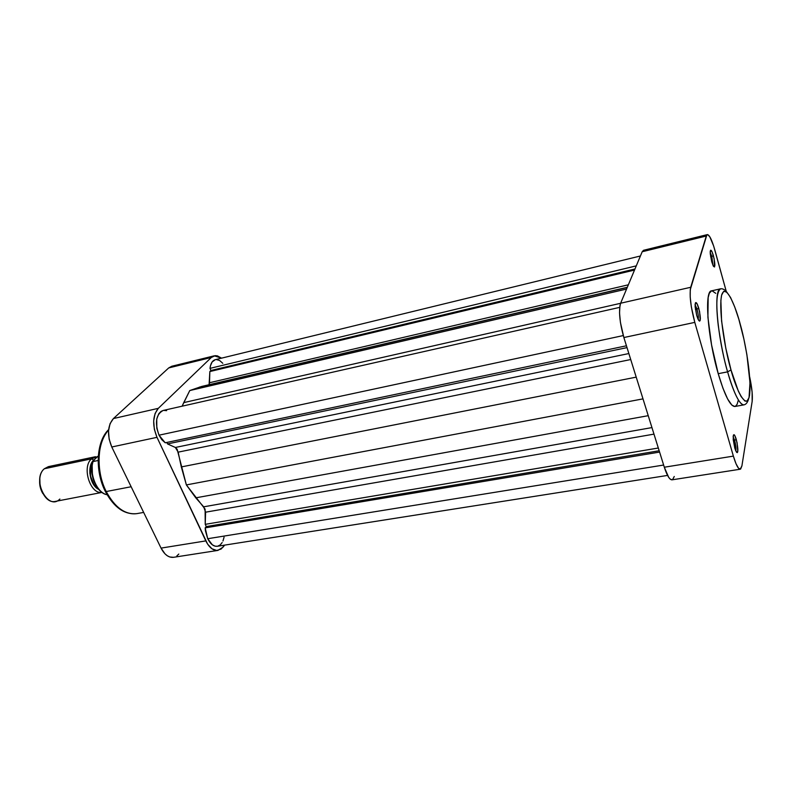 <?xml version="1.0" encoding="UTF-8"?>
<svg xmlns="http://www.w3.org/2000/svg" width="792" height="792" viewBox="0 0 792 792"><rect width="100%" height="100%" fill="white"/><g stroke="black" fill="none" stroke-linecap="round" stroke-linejoin="round"><path stroke-width="1.19" d="M726.868 292.189C724.7 289.565 722.601 288.446 720.572 288.823L711.572 290.842C704.138 290.565 707.593 337.56 718.215 373.675L727.601 371.864C717.057 335.6 713.374 288.486 720.572 288.823C716.532 291.664 715.76 303.89 718.255 325.502C721.106 345.332 724.225 360.786 727.601 371.864L731.006 369.953C726.393 355.202 718.136 312.325 721.611 295.178C725.898 281.417 736.352 308.86 740.193 324.057L740.104 323.71M712.978 265.34L711.81 256.469L713.394 255.628C715.414 264.815 715.344 268.211 713.196 265.805L711.711 261.657L713.513 266.379L714.542 266.973L714.166 258.865L712.038 251.737L710.563 250.252L710.246 253.688L711.711 261.657L710.196 251.846C710.612 248.837 711.681 250.104 713.394 255.628L711.81 256.469L712.978 265.34M735.778 450.876C736.194 448.47 735.808 444.955 734.61 440.342L736.273 439.372C738.51 449.985 738.372 453.865 735.847 451.024L734.778 448.015L736.609 452.331L737.332 452.618L737.788 451.549L737.075 442.698L734.897 435.709L734.065 434.699L733.451 435.055L733.214 439.471L734.778 448.015L733.154 436.649C733.61 433.392 734.649 434.293 736.273 439.372L734.61 440.342C735.808 444.955 736.194 448.47 735.778 450.876M698.158 319.443C698.613 317.245 698.227 313.8 697 309.118L698.752 308.177C701.068 318.899 700.841 322.611 698.079 319.295L696.712 315.503L698.762 320.503L699.623 321.146L700.197 320.384L699.613 311.711L697.227 304.029L695.524 302.663L695.109 306.672L696.712 315.503L695.069 304.831C695.544 300.97 696.772 302.079 698.752 308.177L697 309.118C698.227 313.8 698.613 317.245 698.158 319.443M733.323 440.55L734.61 440.342L733.323 440.55M695.416 309.464L697 309.118L695.416 309.464M710.622 256.747L711.81 256.469L710.622 256.747M740.203 469.23C738.253 469.171 735.976 464.805 733.372 456.123L664.31 467.221L623.868 337.541L694.792 322.384L733.372 456.123L664.31 467.221C667.052 475.645 669.616 479.843 672.012 479.833L740.203 469.23L741.906 465.904L752.162 401.376C752.786 395.812 751.954 387.615 749.658 376.774L752.123 392.198L752.162 401.376L741.906 465.904L740.649 469.042L738.589 468.339L736.035 463.815L733.372 456.123L694.792 322.384L691.337 306.831L690.208 297.109L690.258 289.724L706.89 234.858L707.711 234.61L709.85 236.857L713.661 246.045L726.304 291.535L714.899 250.213C711.968 240.006 709.434 234.808 707.315 234.61L706.286 236.026L690.713 287.288L620.631 303.227L619.948 305.653L619.532 312.919L620.423 322.423L623.868 337.541L664.31 467.221L668.656 477.279L670.082 479.012L672.042 479.833M740.193 324.057C744.371 338.135 751.984 376.319 749.499 395.535C746.232 412.394 735.313 386.793 731.006 369.953L725.789 348.193L721.581 320.998L720.868 300.376L721.611 295.178L723.72 291.268L726.808 292.129L730.58 297.535L734.709 306.9L738.867 319.384L743.886 339.065L746.886 354.618L749.994 382.665L749.034 397.693L746.896 401.257L744.886 401.019L741.173 396.643L738.362 391.159L731.006 369.953L727.601 371.864C731.303 385.318 738.57 405.346 743.965 404.861C739.51 404.752 734.055 393.753 727.601 371.864L718.215 373.675L722.938 388.209L727.64 399.01L731.917 405.187L734.897 406.494C730.283 406.405 724.729 395.465 718.215 373.675L711.562 344.916L707.909 317.166L708.157 297.624L709.325 293.228L711.582 290.842M735.372 406.336L737.095 404.336L738.293 400.267M715.73 293.337L712.067 290.803M645.203 250.876L644.015 250.272M643.549 250.282L642.193 251.747L620.631 303.227L642.193 251.747L706.286 236.026L642.193 251.747L643.52 250.292L707.315 234.61M672.566 479.625L674.259 476.497M710.186 252.361L711.81 256.469L710.186 252.361M695.079 304.673L697 309.118L695.079 304.673M733.144 436.808L734.61 440.342L733.144 436.808M623.868 337.541L694.792 322.384C690.644 306.643 689.288 294.941 690.713 287.288L620.631 303.227C618.512 310.84 619.591 322.275 623.868 337.541M105.227 491.238L106.227 491.535C99.634 480.784 93.139 447.599 108.603 429.947C96.99 441.718 95.664 471.052 106.227 491.535L131.145 486.743L106.227 491.535C114.949 507.623 125.215 514.978 137.016 513.602C122.443 515.81 110.91 501.494 106.227 491.535L105.227 491.238M171.834 366.241L168.726 367.924L113.434 418.552L110.048 423.69L108.524 430.927L109.138 439.124L111.771 446.995L161.053 548.104L165.003 553.856L167.34 555.796L169.785 556.994L173.527 557.311M176.844 555.915L178.804 554.063M99.871 449.074L98.673 461.34L99.297 470.002M101.039 478.625L103.831 486.842M107.544 494.327L109.692 497.683M217.929 550.41L173.468 557.321C168.647 557.776 164.508 554.707 161.053 548.104L205.821 540.906L156.994 437.332L111.771 446.995L161.053 548.104L205.821 540.906C209.237 547.668 213.276 550.836 217.929 550.41L223.067 547.143L224.641 545.124L221.186 549.004L216.751 550.489L211.979 548.797L207.623 544.144L156.994 437.332L154.351 429.274L153.678 420.908L155.074 413.553L158.301 408.345L211.315 357.479L215.206 355.657L217.414 355.875L221.532 358.152L214.246 355.816L171.785 366.25L168.726 367.924L211.315 357.479L158.301 408.345L113.434 418.552L168.726 367.924L211.315 357.479L214.246 355.816M158.301 408.345L113.434 418.552C107.514 425.601 106.96 435.085 111.771 446.995L156.994 437.332C152.203 425.126 152.638 415.473 158.301 408.345M59.875 499.029C48.124 511.563 31.383 479.368 44.352 468.745C33.739 477.101 43.213 504.761 55.44 501.385L101.96 492.426M39.828 478.784C39.154 484.031 40.144 488.931 42.798 493.505L40.055 486.407L39.828 478.784M97.614 456.568L91.516 458.835L93.713 460.112L94.783 459.251L91.021 464.241L89.813 473.091L92.298 482.328L95.634 487.09L98.644 489.367C89.872 485.387 86.615 466.033 93.713 460.112L91.516 458.835C81.596 466.983 90.179 494.505 101.921 492.396C90.179 494.505 81.596 466.983 91.516 458.835L44.352 468.745L91.516 458.835L95.466 456.717L48.431 466.627L44.352 468.745M92.595 462.043C87.516 468.775 90.635 484.258 97.931 488.496L94.03 484.625L90.535 476.23L90.496 467.151L92.595 462.043M93.486 460.479L98.317 455.915L93.486 460.479M96.664 486.159L94.03 480.863L92.407 474.893L92.169 465.835M98.149 460.489L93.04 461.558L93.129 460.845L93.04 461.558C89.07 474.19 97.129 493.04 107.059 494.683C97.129 493.04 89.07 474.19 93.04 461.558L98.149 460.489M165.221 442.787L626.442 345.787L165.221 442.787L161.815 439.718L159.004 435.184L165.221 442.787M623.284 335.57L159.004 435.184L156.816 428.304L156.737 419.057L158.806 413.681L161.014 411.404L163.162 410.474C155.975 414.315 154.598 422.552 159.004 435.184L623.284 335.57M207.712 538.718C210.425 544.094 213.632 546.619 217.345 546.272L215.038 546.153L212.335 544.797L207.712 538.718L205.405 530.709L205.178 527.878L206.266 526.561L205.227 524.344L205.108 509.137L186.368 484.922L177.151 449.222L175.369 447.47L167.498 443.916L166.815 442.451L167.498 443.916L627.017 347.619L167.498 443.916L175.369 447.47L628.858 353.549L175.369 447.47L178.16 452.143L181.309 466.924L636.214 377.14L181.309 466.924L186.368 484.922L642.995 398.871L186.368 484.922L195.782 497.841L203.683 506.821L651.945 427.591L203.683 506.821L205.593 512.186L653.984 434.125L205.593 512.186L205.227 524.344L658.32 448.015L205.227 524.344L206.266 526.561L659.172 450.757L206.266 526.561L205.178 527.878L207.712 538.718L663.627 465.043L207.712 538.718M163.677 410.375L166.587 410.672M627.313 287.278L201.703 386.437L189.773 390.545L626.571 289.05L189.773 390.545L183.734 402.623L620.601 303.296L183.734 402.623L182.12 406.187L189.773 390.545L201.752 386.427M640.421 255.984L215.295 359.677C212.375 360.548 210.603 363.449 209.999 368.369L210.939 370.488L634.976 268.973L210.939 370.488L209.85 371.557L634.531 270.052L209.85 371.557L209.504 382.744L628.353 284.803L209.504 382.744L209.088 384.714L209.85 371.557L210.939 370.488L209.999 368.369L210.415 365.914L212.098 362.003L215.325 359.667M216.256 359.548L219.562 360.469L222.8 363.3M224.067 537.204L222.968 540.986M222.166 542.569L220.156 544.975L217.721 546.203M630.729 359.538L178.16 452.143L630.729 359.538M648.232 415.681L195.782 497.841L648.232 415.681M659.587 452.074L205.178 527.878L659.587 452.074M209.999 368.369L636.283 265.865L209.999 368.369M199.455 387.1L627.234 287.456L199.455 387.1M748.47 399.336C747.49 402.593 745.985 404.435 743.965 404.861L734.887 406.494M143.659 512.414L137.016 513.602C124.631 514.978 114.078 507.623 105.366 491.515C94.674 470.854 96.228 441.332 108.643 429.601M107.098 494.733C96.674 493.228 88.565 474.17 92.753 461.479M217.345 546.272L667.557 475.418M163.132 410.474L619.71 307.365"/></g></svg>
